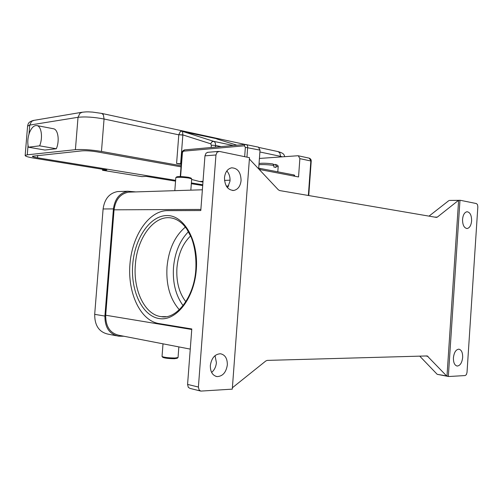 <?xml version="1.0" encoding="UTF-8"?>
<svg xmlns="http://www.w3.org/2000/svg" width="503" height="503" viewBox="0 0 503 503"><rect width="100%" height="100%" fill="white"/><g stroke="black" fill="none" stroke-linecap="round" stroke-linejoin="round"><path stroke-width="0.75" d="M185.381 227.086C174.837 236.026 168.712 249.331 167.009 266.992C165.971 284.924 170.083 299.172 179.338 309.735M207.946 152.302L206.092 153.113L204.96 155.842L200.798 210.537L167.373 210.638C148.693 210.738 132.063 235.825 129.937 264.289C127.573 292.74 140.117 320.398 158.64 323.504L191.794 328.968L187.575 384.399L188.292 387.31L189.977 388.391L200.37 390.982M204.96 155.842L215.957 154.974L198.402 387.046L187.575 384.399M215.957 154.974L217.095 152.202L219.396 151.428L249.488 157.678L232.285 389.14L200.81 391.095L199.119 390.001L198.402 387.046M224.476 177.672C225.181 172.095 227.557 168.813 231.619 167.82C237.705 168.077 240.855 172.328 241.082 180.577C240.377 186.236 237.938 189.53 233.757 190.461C227.802 190.115 224.709 185.846 224.476 177.672M210.348 365.448C211.562 357.979 214.932 354.081 220.471 353.76C225.124 354.766 227.413 358.482 227.331 364.914C226.124 372.465 222.691 376.357 217.026 376.596C212.492 375.515 210.273 371.799 210.348 365.448M211.612 372.427C214.391 370.07 215.988 366.813 216.403 362.669L215.051 355.634M227.576 187.833L230.022 181.049C230.236 176.993 229.167 173.623 226.828 170.932M232.386 387.763L265.836 360.959L267.256 360.393L427.217 355.935L446.601 375.923L437.208 374.326L448.513 376.489M446.985 376.2L458.61 200.357L460.434 200.32L476.435 203.564L477.51 204.671L477.837 206.878L467.017 372.427L466.394 374.597L465.181 375.552L448.795 376.521L446.601 375.923M449.5 200.439L458.61 200.357M458.202 200.578L437.308 217.126L434.73 217.114M249.387 159.011L278.348 189.813L279.668 190.568L436.384 217.397L437.308 217.126M175.817 177.722L175.968 177.521C178.571 177.062 182.866 177.245 188.845 178.068L191.693 178.892L190.838 190.153M176.666 176.924L176.811 176.804C179.156 176.39 183.017 176.553 188.399 177.295L190.964 178.037L191.637 178.823M459.975 200.339L448.336 376.433M462.659 357.457C461.993 362.82 460.176 365.687 457.202 366.046C454.605 365.398 453.341 362.632 453.417 357.752C454.096 352.402 455.9 349.541 458.837 349.164C461.471 349.799 462.741 352.565 462.659 357.457M471.613 220.924C471.116 225.463 469.613 227.997 467.105 228.525C464.068 228.035 462.553 224.973 462.546 219.339C463.049 214.812 464.533 212.285 467.017 211.744C470.085 212.222 471.619 215.278 471.613 220.924M419.722 356.137L437.208 374.326M162.041 356.35L162.085 356.526C164.368 357.444 168.694 357.941 175.063 358.01L178.049 357.52L178.848 346.9M162.085 356.526L162.821 357.369C164.877 358.205 168.769 358.652 174.497 358.708L177.188 358.268L177.848 357.696M130.698 192.077L128.598 192.14C120.343 193.762 115.495 199.653 114.055 209.82L105.687 315.23C105.643 326.661 110.157 333.363 119.23 335.344L190.26 349.113M429.009 216.133L448.758 200.691M190.631 235.876C182.771 243.509 178.207 254.128 176.943 267.741C176.107 281.561 179.068 292.891 185.827 301.731M119.626 191.505L117.532 191.574C109.333 193.177 104.523 198.974 103.102 208.965L94.69 314.35C94.652 325.579 99.135 332.181 108.139 334.155L116.35 335.759M135.728 191.913L127.957 191.228C119.708 192.856 114.866 198.748 113.427 208.902L104.913 316.06C104.876 327.478 109.384 334.181 118.45 336.167L123.914 336.249M202.967 182.061L199.559 181.495L203.017 181.344M224.514 180.407L230.066 180.168M226.91 187.003L226.979 186.053L226.224 185.928M226.979 186.053L228.714 185.991M199.559 181.495L191.656 179.489M180.269 176.566L182.092 152.83L183.488 151.17L244.357 145.807L245.357 147.329L244.672 156.552M258.655 168.863L260.038 150.127L258.435 147.146M259.422 158.445L297.826 155.754L298.323 155.792L299.87 158.646L298.543 176.955L259.177 169.417M294.004 175.321L294.601 175.189L294.525 176.188M259.925 169.561L260.007 168.411L294.029 174.969L293.947 176.075M260.007 168.411L258.699 168.241M273.764 164.506L275.374 164.45L276.122 165.902L276.009 167.455L273.833 167.021L273.946 165.468L272.928 163.984M181.206 164.318L176.584 163.481L180.64 163.758L182.859 134.917L182.52 131.553L216.127 138.602L218.063 139.356M216.831 138.973L236.926 145.191L217 139.029M221.113 146.612L215.567 145.455C215.636 143.273 215.007 141.903 213.681 141.343L211.882 141.865L210.707 143.795L182.859 134.917L178.804 134.71L180.388 131.409L182.011 131.233L216.127 138.602M181.256 163.714L180.64 163.758M181.099 165.745L101.461 151.447C91.219 149.793 82.53 149.202 75.406 149.674L27.275 154.817L25.163 155.452C25.137 156.251 28.099 157.15 34.047 158.149L106.869 169.976L102.518 170.278L141.846 176.628L146.298 176.383L175.553 181.137M53.305 128.73L53.538 128.774C58.134 129.46 59.775 140.909 56.323 148.756L44.905 150.032L28.375 147.197C27.313 142.45 27.722 137.501 29.608 132.358C31.676 127.485 34.122 125.222 36.945 125.58C41.472 126.247 43.051 137.853 39.63 145.839L28.375 147.197M56.323 148.756L39.63 145.839M191.329 183.696L202.703 185.544M102.599 169.285L102.518 170.278M175.616 180.351L37.518 157.804C34.072 157.225 32.362 156.703 32.387 156.238L82.039 150.85C86.183 150.579 91.219 150.919 97.142 151.875L181.011 166.839M226.954 186.431L226.532 186.443M202.759 184.783L191.392 182.929M188.48 231.676C179.879 240.447 174.881 252.374 173.497 267.464C172.548 282.787 175.742 295.5 183.086 305.604M135.364 264.716C137.08 237.737 154.371 214.335 171.8 218.063C176.019 218.887 179.999 221.251 183.727 225.162L186.726 228.909L191.291 237.41C194.906 247.011 196.415 257.737 195.818 269.577C194.145 297.719 176.044 319.732 161.35 316.657C144.757 314.985 133.05 290.074 135.364 264.716M165.933 316.657L161.35 316.657L165.185 316.733M196.308 269.614C198.641 240.459 184.041 215.183 166.99 215.567C149.957 215.51 134.653 238.409 132.71 264.515C130.541 290.596 142.116 315.846 159.03 318.531C175.887 321.65 194.221 298.795 196.308 269.614M425.626 355.973L427.996 356.338M105.687 315.23L191.75 329.49M114.055 209.82L200.886 209.43M104.913 316.06L94.69 314.35M113.427 208.902L103.102 208.965M180.59 176.578L182.426 152.742M260.038 150.127L245.357 147.329M184.563 149.894L183.488 151.17M246.954 157.018L247.658 147.48C247.702 145.851 247.199 144.851 246.143 144.48L244.785 144.738L244.357 145.807M182.092 152.862L182.092 152.83C181.816 151.78 182.595 150.806 184.438 149.907L245.332 144.436L258.517 147.159M309.213 158.156L311.219 161.161L310.816 161.268M299.87 158.646L310.835 160.991L308.358 195.478M258.963 164.682C263.478 164.399 268.47 164.663 273.946 165.468M276.122 165.902L278.153 166.965L277.794 171.837M259.9 151.988L280.611 156.37L279.787 152.837L277.977 151.579M33.971 120.355L31.57 121.368L29.74 125.077L78.028 117.3C85.17 116.52 93.847 117.092 104.058 119.01L103.385 114.81L101.732 113.408M101.461 151.447L104.058 119.01L178.798 134.829L176.584 163.481M178.804 134.71L182.847 135.093M233.31 145.518L213.681 141.343L182.011 131.233M210.707 143.795L211.329 145.172L211.153 147.505M211.329 145.172L215.567 145.455L215.441 147.121M75.406 149.674L78.028 117.3L79.939 113.276L82.41 112.194M27.596 126.159L29.74 125.077L28.992 134.119M280.567 156.961L280.611 156.37L282.479 156.829M27.275 154.817L28.042 145.562M37.518 157.804L37.712 155.446M218.509 151.416L207.506 152.334M233.757 190.461L232.6 190.499M217.026 376.596L215.869 376.332M174.818 190.668L175.824 177.616M176.811 176.804L175.968 177.521M460.163 200.301L449.361 200.439M457.202 366.046L456.837 365.989M467.105 228.525L466.74 228.519M162.035 356.457L163.01 343.826M202.376 189.788L128.598 192.14M127.957 191.228L117.532 191.574M308.741 195.548L311.219 161.167C311.294 159.753 310.653 158.753 309.288 158.168L298.323 155.792M275.374 164.45C277.518 165.003 278.448 165.776 278.165 166.776M273.129 163.997C267.741 163.211 263.05 163.029 259.051 163.462M284.742 156.672C284.076 154.836 284.233 153.308 278.084 151.604L259.177 147.511M245.087 144.455L101.826 113.427L92.615 112.106C88.779 111.968 88.05 111.534 81.819 112.295L33.368 120.456C28.011 122.059 28.3 123.707 27.608 125.951L25.163 155.452M53.538 128.774L36.945 125.58"/></g></svg>
